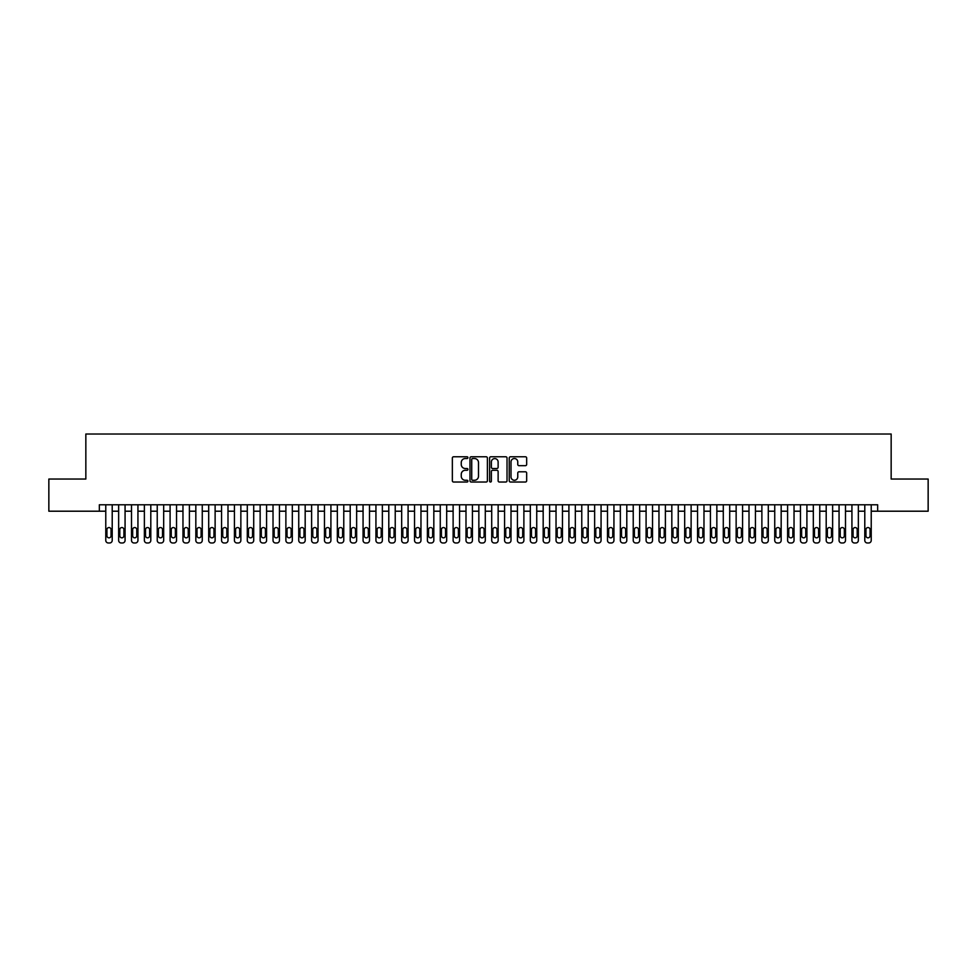 <?xml version="1.0" encoding="UTF-8"?>
<svg xmlns="http://www.w3.org/2000/svg" width="977" height="977" viewBox="0 0 977 977"><rect width="100%" height="100%" fill="white"/><g stroke="black" fill="none" stroke-linecap="round" stroke-linejoin="round"><path stroke-width="1.47" d="M467.922 457.651A0.879 0.879 0 0 0 467.03 456.772L453.621 456.772A1.258 1.258 0 0 0 452.351 458.03L452.351 480.757A1.258 1.258 0 0 0 453.621 482.027L467.03 482.027A0.879 0.879 0 0 0 467.922 481.136A0.879 0.879 0 0 0 467.03 480.257L465.296 480.257A4.042 4.042 0 0 1 461.254 476.214L461.254 474.321A4.042 4.042 0 0 1 465.296 470.279L467.03 470.279A0.879 0.879 0 0 0 467.922 469.4A0.879 0.879 0 0 0 467.03 468.508L465.296 468.508A4.042 4.042 0 0 1 461.254 464.466L461.254 462.573A4.042 4.042 0 0 1 465.296 458.531L467.03 458.531A0.879 0.879 0 0 0 467.922 457.651M525.406 465.675A1.258 1.258 0 0 0 526.664 464.405L526.664 458.03A1.258 1.258 0 0 0 525.406 456.772L510.507 456.772A1.258 1.258 0 0 0 509.237 458.03L509.237 480.757A1.258 1.258 0 0 0 510.507 482.027L525.406 482.027A1.258 1.258 0 0 0 526.664 480.757L526.664 473.063A1.258 1.258 0 0 0 525.406 471.793L519.031 471.793A1.258 1.258 0 0 0 517.761 473.063L517.761 476.874A3.383 3.383 0 0 1 514.39 480.257A3.383 3.383 0 0 1 511.008 476.874L511.008 461.913A3.383 3.383 0 0 1 514.39 458.531A3.383 3.383 0 0 1 517.761 461.913L517.761 464.405A1.258 1.258 0 0 0 519.031 465.675L525.406 465.675M99.349 511.203L48.85 511.203L48.85 479.048L85.842 479.048L85.842 434.02L891.158 434.02L891.158 479.048L928.15 479.048L928.15 511.203L877.651 511.203L877.651 504.779L99.349 504.779L99.349 511.203L105.772 511.203L105.772 540.403A2.577 2.577 0 0 0 108.349 542.98L109.632 542.98A2.577 2.577 0 0 0 112.208 540.403L112.208 511.203L118.644 511.203L118.644 540.403A2.577 2.577 0 0 0 121.209 542.98L122.504 542.98A2.577 2.577 0 0 0 125.068 540.403L125.068 511.203L131.504 511.203L131.504 540.403A2.577 2.577 0 0 0 134.081 542.98L135.363 542.98A2.577 2.577 0 0 0 137.94 540.403L137.94 511.203L144.376 511.203L144.376 540.403A2.577 2.577 0 0 0 146.941 542.98L148.235 542.98A2.577 2.577 0 0 0 150.8 540.403L150.8 511.203L157.236 511.203L157.236 540.403A2.577 2.577 0 0 0 159.813 542.98L161.095 542.98A2.577 2.577 0 0 0 163.672 540.403L163.672 511.203L170.096 511.203L170.096 540.403A2.577 2.577 0 0 0 172.673 542.98L173.955 542.98A2.577 2.577 0 0 0 176.532 540.403L176.532 511.203L182.968 511.203L182.968 540.403A2.577 2.577 0 0 0 185.532 542.98L186.827 542.98A2.577 2.577 0 0 0 189.391 540.403L189.391 511.203L195.827 511.203L195.827 540.403A2.577 2.577 0 0 0 198.404 542.98L199.687 542.98A2.577 2.577 0 0 0 202.263 540.403L202.263 511.203L208.699 511.203L208.699 540.403A2.577 2.577 0 0 0 211.264 542.98L212.559 542.98A2.577 2.577 0 0 0 215.123 540.403L215.123 511.203L221.559 511.203L221.559 540.403A2.577 2.577 0 0 0 224.136 542.98L225.418 542.98A2.577 2.577 0 0 0 227.995 540.403L227.995 511.203L234.419 511.203L234.419 540.403A2.577 2.577 0 0 0 236.996 542.98L238.278 542.98A2.577 2.577 0 0 0 240.855 540.403L240.855 511.203L247.291 511.203L247.291 540.403A2.577 2.577 0 0 0 249.856 542.98L251.15 542.98A2.577 2.577 0 0 0 253.715 540.403L253.715 511.203L260.151 511.203L260.151 540.403A2.577 2.577 0 0 0 262.728 542.98L264.01 542.98A2.577 2.577 0 0 0 266.587 540.403L266.587 511.203L273.023 511.203L273.023 540.403A2.577 2.577 0 0 0 275.587 542.98L276.882 542.98A2.577 2.577 0 0 0 279.446 540.403L279.446 511.203L285.882 511.203L285.882 540.403A2.577 2.577 0 0 0 288.459 542.98L289.742 542.98A2.577 2.577 0 0 0 292.318 540.403L292.318 511.203L298.742 511.203L298.742 540.403A2.577 2.577 0 0 0 301.319 542.98L302.601 542.98A2.577 2.577 0 0 0 305.178 540.403L305.178 511.203L311.614 511.203L311.614 540.403A2.577 2.577 0 0 0 314.179 542.98L315.473 542.98A2.577 2.577 0 0 0 318.038 540.403L318.038 511.203L324.474 511.203L324.474 540.403A2.577 2.577 0 0 0 327.051 542.98L328.333 542.98A2.577 2.577 0 0 0 330.91 540.403L330.91 511.203L337.346 511.203L337.346 540.403A2.577 2.577 0 0 0 339.911 542.98L341.205 542.98A2.577 2.577 0 0 0 343.77 540.403L343.77 511.203L350.206 511.203L350.206 540.403A2.577 2.577 0 0 0 352.782 542.98L354.065 542.98A2.577 2.577 0 0 0 356.642 540.403L356.642 511.203L363.065 511.203L363.065 540.403A2.577 2.577 0 0 0 365.642 542.98L366.925 542.98A2.577 2.577 0 0 0 369.501 540.403L369.501 511.203L375.937 511.203L375.937 540.403A2.577 2.577 0 0 0 378.502 542.98L379.797 542.98A2.577 2.577 0 0 0 382.361 540.403L382.361 511.203L388.797 511.203L388.797 540.403A2.577 2.577 0 0 0 391.374 542.98L392.656 542.98A2.577 2.577 0 0 0 395.233 540.403L395.233 511.203L401.669 511.203L401.669 540.403A2.577 2.577 0 0 0 404.234 542.98L405.528 542.98A2.577 2.577 0 0 0 408.093 540.403L408.093 511.203L414.529 511.203L414.529 540.403A2.577 2.577 0 0 0 417.106 542.98L418.388 542.98A2.577 2.577 0 0 0 420.965 540.403L420.965 511.203L427.389 511.203L427.389 540.403A2.577 2.577 0 0 0 429.965 542.98L431.248 542.98A2.577 2.577 0 0 0 433.825 540.403L433.825 511.203L440.261 511.203L440.261 540.403A2.577 2.577 0 0 0 442.825 542.98L444.12 542.98A2.577 2.577 0 0 0 446.684 540.403L446.684 511.203L453.12 511.203L453.12 540.403A2.577 2.577 0 0 0 455.697 542.98L456.98 542.98A2.577 2.577 0 0 0 459.556 540.403L459.556 511.203L465.992 511.203L465.992 540.403A2.577 2.577 0 0 0 468.557 542.98L469.852 542.98A2.577 2.577 0 0 0 472.416 540.403L472.416 511.203L478.852 511.203L478.852 540.403A2.577 2.577 0 0 0 481.429 542.98L482.711 542.98A2.577 2.577 0 0 0 485.288 540.403L485.288 511.203L491.712 511.203L491.712 540.403A2.577 2.577 0 0 0 494.289 542.98L495.571 542.98A2.577 2.577 0 0 0 498.148 540.403L498.148 511.203L504.584 511.203L504.584 540.403A2.577 2.577 0 0 0 507.148 542.98L508.443 542.98A2.577 2.577 0 0 0 511.008 540.403L511.008 511.203L517.444 511.203L517.444 540.403A2.577 2.577 0 0 0 520.02 542.98L521.303 542.98A2.577 2.577 0 0 0 523.88 540.403L523.88 511.203L530.316 511.203L530.316 540.403A2.577 2.577 0 0 0 532.88 542.98L534.175 542.98A2.577 2.577 0 0 0 536.739 540.403L536.739 511.203L543.175 511.203L543.175 540.403A2.577 2.577 0 0 0 545.752 542.98L547.035 542.98A2.577 2.577 0 0 0 549.611 540.403L549.611 511.203L556.035 511.203L556.035 540.403A2.577 2.577 0 0 0 558.612 542.98L559.894 542.98A2.577 2.577 0 0 0 562.471 540.403L562.471 511.203L568.907 511.203L568.907 540.403A2.577 2.577 0 0 0 571.472 542.98L572.766 542.98A2.577 2.577 0 0 0 575.331 540.403L575.331 511.203L581.767 511.203L581.767 540.403A2.577 2.577 0 0 0 584.344 542.98L585.626 542.98A2.577 2.577 0 0 0 588.203 540.403L588.203 511.203L594.639 511.203L594.639 540.403A2.577 2.577 0 0 0 597.203 542.98L598.498 542.98A2.577 2.577 0 0 0 601.063 540.403L601.063 511.203L607.499 511.203L607.499 540.403A2.577 2.577 0 0 0 610.075 542.98L611.358 542.98A2.577 2.577 0 0 0 613.935 540.403L613.935 511.203L620.358 511.203L620.358 540.403A2.577 2.577 0 0 0 622.935 542.98L624.218 542.98A2.577 2.577 0 0 0 626.794 540.403L626.794 511.203L633.23 511.203L633.23 540.403A2.577 2.577 0 0 0 635.795 542.98L637.089 542.98A2.577 2.577 0 0 0 639.654 540.403L639.654 511.203L646.09 511.203L646.09 540.403A2.577 2.577 0 0 0 648.667 542.98L649.949 542.98A2.577 2.577 0 0 0 652.526 540.403L652.526 511.203L658.962 511.203L658.962 540.403A2.577 2.577 0 0 0 661.527 542.98L662.821 542.98A2.577 2.577 0 0 0 665.386 540.403L665.386 511.203L671.822 511.203L671.822 540.403A2.577 2.577 0 0 0 674.399 542.98L675.681 542.98A2.577 2.577 0 0 0 678.258 540.403L678.258 511.203L684.682 511.203L684.682 540.403A2.577 2.577 0 0 0 687.258 542.98L688.541 542.98A2.577 2.577 0 0 0 691.118 540.403L691.118 511.203L697.554 511.203L697.554 540.403A2.577 2.577 0 0 0 700.118 542.98L701.413 542.98A2.577 2.577 0 0 0 703.977 540.403L703.977 511.203L710.413 511.203L710.413 540.403A2.577 2.577 0 0 0 712.99 542.98L714.272 542.98A2.577 2.577 0 0 0 716.849 540.403L716.849 511.203L723.285 511.203L723.285 540.403A2.577 2.577 0 0 0 725.85 542.98L727.144 542.98A2.577 2.577 0 0 0 729.709 540.403L729.709 511.203L736.145 511.203L736.145 540.403A2.577 2.577 0 0 0 738.722 542.98L740.004 542.98A2.577 2.577 0 0 0 742.581 540.403L742.581 511.203L749.005 511.203L749.005 540.403A2.577 2.577 0 0 0 751.582 542.98L752.864 542.98A2.577 2.577 0 0 0 755.441 540.403L755.441 511.203L761.877 511.203L761.877 540.403A2.577 2.577 0 0 0 764.441 542.98L765.736 542.98A2.577 2.577 0 0 0 768.301 540.403L768.301 511.203L774.737 511.203L774.737 540.403A2.577 2.577 0 0 0 777.313 542.98L778.596 542.98A2.577 2.577 0 0 0 781.173 540.403L781.173 511.203L787.609 511.203L787.609 540.403A2.577 2.577 0 0 0 790.173 542.98L791.468 542.98A2.577 2.577 0 0 0 794.032 540.403L794.032 511.203L800.468 511.203L800.468 540.403A2.577 2.577 0 0 0 803.045 542.98L804.327 542.98A2.577 2.577 0 0 0 806.904 540.403L806.904 511.203L813.328 511.203L813.328 540.403A2.577 2.577 0 0 0 815.905 542.98L817.187 542.98A2.577 2.577 0 0 0 819.764 540.403L819.764 511.203L826.2 511.203L826.2 540.403A2.577 2.577 0 0 0 828.765 542.98L830.059 542.98A2.577 2.577 0 0 0 832.624 540.403L832.624 511.203L839.06 511.203L839.06 540.403A2.577 2.577 0 0 0 841.637 542.98L842.919 542.98A2.577 2.577 0 0 0 845.496 540.403L845.496 511.203L851.932 511.203L851.932 540.403A2.577 2.577 0 0 0 854.496 542.98L855.791 542.98A2.577 2.577 0 0 0 858.356 540.403L858.356 511.203L864.792 511.203L864.792 540.403A2.577 2.577 0 0 0 867.368 542.98L868.651 542.98A2.577 2.577 0 0 0 871.228 540.403L871.228 511.203L877.651 511.203M487.401 458.03A1.258 1.258 0 0 0 486.131 456.772L471.232 456.772A1.258 1.258 0 0 0 469.974 458.03L469.974 480.757A1.258 1.258 0 0 0 471.232 482.027L486.131 482.027A1.258 1.258 0 0 0 487.401 480.757L487.401 458.03M490.869 456.772L505.768 456.772A1.258 1.258 0 0 1 507.026 458.03L507.026 480.757A1.258 1.258 0 0 1 505.768 482.027L499.394 482.027A1.258 1.258 0 0 1 498.123 480.757L498.123 471.537A1.258 1.258 0 0 0 496.866 470.279L492.64 470.279A1.258 1.258 0 0 0 491.37 471.537L491.37 481.136A0.879 0.879 0 0 1 490.491 482.027A0.879 0.879 0 0 1 489.599 481.136L489.599 458.03A1.258 1.258 0 0 1 490.869 456.772M472.624 458.531A0.879 0.879 0 0 0 471.732 459.422L471.732 479.377A0.879 0.879 0 0 0 472.624 480.257L474.456 480.257A4.042 4.042 0 0 0 478.498 476.214L478.498 462.573A4.042 4.042 0 0 0 474.456 458.531L472.624 458.531M498.123 461.974A3.383 3.383 0 0 0 494.753 458.604A3.383 3.383 0 0 0 491.37 461.974L491.37 467.25A1.258 1.258 0 0 0 492.64 468.508L496.866 468.508A1.258 1.258 0 0 0 498.123 467.25L498.123 461.974M112.208 504.779L112.208 540.403M105.772 504.779L105.772 540.403M111.048 535.775A2.064 2.064 0 0 1 108.997 537.838A2.064 2.064 0 0 1 106.933 535.775L106.933 529.607A2.064 2.064 0 0 1 108.997 527.543A2.064 2.064 0 0 1 111.048 529.607L111.048 535.775M108.349 542.98L109.632 542.98M125.068 504.779L125.068 540.403M118.644 504.779L118.644 540.403M123.92 535.775A2.064 2.064 0 0 1 121.856 537.838A2.064 2.064 0 0 1 119.805 535.775L119.805 529.607A2.064 2.064 0 0 1 121.856 527.543A2.064 2.064 0 0 1 123.92 529.607L123.92 535.775M121.209 542.98L122.504 542.98M137.94 504.779L137.94 540.403M131.504 504.779L131.504 540.403M136.78 535.775A2.064 2.064 0 0 1 134.716 537.838A2.064 2.064 0 0 1 132.664 535.775L132.664 529.607A2.064 2.064 0 0 1 134.716 527.543A2.064 2.064 0 0 1 136.78 529.607L136.78 535.775M134.081 542.98L135.363 542.98M150.8 504.779L150.8 540.403M144.376 504.779L144.376 540.403M149.64 535.775A2.064 2.064 0 0 1 147.588 537.838A2.064 2.064 0 0 1 145.524 535.775L145.524 529.607A2.064 2.064 0 0 1 147.588 527.543A2.064 2.064 0 0 1 149.64 529.607L149.64 535.775M146.941 542.98L148.235 542.98M163.672 504.779L163.672 540.403M157.236 504.779L157.236 540.403M162.512 535.775A2.064 2.064 0 0 1 160.448 537.838A2.064 2.064 0 0 1 158.396 535.775L158.396 529.607A2.064 2.064 0 0 1 160.448 527.543A2.064 2.064 0 0 1 162.512 529.607L162.512 535.775M159.813 542.98L161.095 542.98M176.532 504.779L176.532 540.403M170.096 504.779L170.096 540.403M175.371 535.775A2.064 2.064 0 0 1 173.32 537.838A2.064 2.064 0 0 1 171.256 535.775L171.256 529.607A2.064 2.064 0 0 1 173.32 527.543A2.064 2.064 0 0 1 175.371 529.607L175.371 535.775M172.673 542.98L173.955 542.98M189.391 504.779L189.391 540.403M182.968 504.779L182.968 540.403M188.243 535.775A2.064 2.064 0 0 1 186.18 537.838A2.064 2.064 0 0 1 184.128 535.775L184.128 529.607A2.064 2.064 0 0 1 186.18 527.543A2.064 2.064 0 0 1 188.243 529.607L188.243 535.775M185.532 542.98L186.827 542.98M202.263 504.779L202.263 540.403M195.827 504.779L195.827 540.403M201.103 535.775A2.064 2.064 0 0 1 199.039 537.838A2.064 2.064 0 0 1 196.988 535.775L196.988 529.607A2.064 2.064 0 0 1 199.039 527.543A2.064 2.064 0 0 1 201.103 529.607L201.103 535.775M198.404 542.98L199.687 542.98M215.123 504.779L215.123 540.403M208.699 504.779L208.699 540.403M213.963 535.775A2.064 2.064 0 0 1 211.911 537.838A2.064 2.064 0 0 1 209.847 535.775L209.847 529.607A2.064 2.064 0 0 1 211.911 527.543A2.064 2.064 0 0 1 213.963 529.607L213.963 535.775M211.264 542.98L212.559 542.98M227.995 504.779L227.995 540.403M221.559 504.779L221.559 540.403M226.835 535.775A2.064 2.064 0 0 1 224.771 537.838A2.064 2.064 0 0 1 222.719 535.775L222.719 529.607A2.064 2.064 0 0 1 224.771 527.543A2.064 2.064 0 0 1 226.835 529.607L226.835 535.775M224.136 542.98L225.418 542.98M240.855 504.779L240.855 540.403M234.419 504.779L234.419 540.403M239.695 535.775A2.064 2.064 0 0 1 237.643 537.838A2.064 2.064 0 0 1 235.579 535.775L235.579 529.607A2.064 2.064 0 0 1 237.643 527.543A2.064 2.064 0 0 1 239.695 529.607L239.695 535.775M236.996 542.98L238.278 542.98M253.715 504.779L253.715 540.403M247.291 504.779L247.291 540.403M252.567 535.775A2.064 2.064 0 0 1 250.503 537.838A2.064 2.064 0 0 1 248.451 535.775L248.451 529.607A2.064 2.064 0 0 1 250.503 527.543A2.064 2.064 0 0 1 252.567 529.607L252.567 535.775M249.856 542.98L251.15 542.98M266.587 504.779L266.587 540.403M260.151 504.779L260.151 540.403M265.426 535.775A2.064 2.064 0 0 1 263.363 537.838A2.064 2.064 0 0 1 261.311 535.775L261.311 529.607A2.064 2.064 0 0 1 263.363 527.543A2.064 2.064 0 0 1 265.426 529.607L265.426 535.775M262.728 542.98L264.01 542.98M279.446 504.779L279.446 540.403M273.023 504.779L273.023 540.403M278.286 535.775A2.064 2.064 0 0 1 276.235 537.838A2.064 2.064 0 0 1 274.171 535.775L274.171 529.607A2.064 2.064 0 0 1 276.235 527.543A2.064 2.064 0 0 1 278.286 529.607L278.286 535.775M275.587 542.98L276.882 542.98M292.318 504.779L292.318 540.403M285.882 504.779L285.882 540.403M291.158 535.775A2.064 2.064 0 0 1 289.094 537.838A2.064 2.064 0 0 1 287.043 535.775L287.043 529.607A2.064 2.064 0 0 1 289.094 527.543A2.064 2.064 0 0 1 291.158 529.607L291.158 535.775M288.459 542.98L289.742 542.98M305.178 504.779L305.178 540.403M298.742 504.779L298.742 540.403M304.018 535.775A2.064 2.064 0 0 1 301.966 537.838A2.064 2.064 0 0 1 299.902 535.775L299.902 529.607A2.064 2.064 0 0 1 301.966 527.543A2.064 2.064 0 0 1 304.018 529.607L304.018 535.775M301.319 542.98L302.601 542.98M318.038 504.779L318.038 540.403M311.614 504.779L311.614 540.403M316.89 535.775A2.064 2.064 0 0 1 314.826 537.838A2.064 2.064 0 0 1 312.774 535.775L312.774 529.607A2.064 2.064 0 0 1 314.826 527.543A2.064 2.064 0 0 1 316.89 529.607L316.89 535.775M314.179 542.98L315.473 542.98M330.91 504.779L330.91 540.403M324.474 504.779L324.474 540.403M329.75 535.775A2.064 2.064 0 0 1 327.686 537.838A2.064 2.064 0 0 1 325.634 535.775L325.634 529.607A2.064 2.064 0 0 1 327.686 527.543A2.064 2.064 0 0 1 329.75 529.607L329.75 535.775M327.051 542.98L328.333 542.98M343.77 504.779L343.77 540.403M337.346 504.779L337.346 540.403M342.609 535.775A2.064 2.064 0 0 1 340.558 537.838A2.064 2.064 0 0 1 338.494 535.775L338.494 529.607A2.064 2.064 0 0 1 340.558 527.543A2.064 2.064 0 0 1 342.609 529.607L342.609 535.775M339.911 542.98L341.205 542.98M356.642 504.779L356.642 540.403M350.206 504.779L350.206 540.403M355.481 535.775A2.064 2.064 0 0 1 353.418 537.838A2.064 2.064 0 0 1 351.366 535.775L351.366 529.607A2.064 2.064 0 0 1 353.418 527.543A2.064 2.064 0 0 1 355.481 529.607L355.481 535.775M352.782 542.98L354.065 542.98M369.501 504.779L369.501 540.403M363.065 504.779L363.065 540.403M368.341 535.775A2.064 2.064 0 0 1 366.29 537.838A2.064 2.064 0 0 1 364.226 535.775L364.226 529.607A2.064 2.064 0 0 1 366.29 527.543A2.064 2.064 0 0 1 368.341 529.607L368.341 535.775M365.642 542.98L366.925 542.98M382.361 504.779L382.361 540.403M375.937 504.779L375.937 540.403M381.213 535.775A2.064 2.064 0 0 1 379.149 537.838A2.064 2.064 0 0 1 377.098 535.775L377.098 529.607A2.064 2.064 0 0 1 379.149 527.543A2.064 2.064 0 0 1 381.213 529.607L381.213 535.775M378.502 542.98L379.797 542.98M395.233 504.779L395.233 540.403M388.797 504.779L388.797 540.403M394.073 535.775A2.064 2.064 0 0 1 392.009 537.838A2.064 2.064 0 0 1 389.957 535.775L389.957 529.607A2.064 2.064 0 0 1 392.009 527.543A2.064 2.064 0 0 1 394.073 529.607L394.073 535.775M391.374 542.98L392.656 542.98M408.093 504.779L408.093 540.403M401.669 504.779L401.669 540.403M406.933 535.775A2.064 2.064 0 0 1 404.881 537.838A2.064 2.064 0 0 1 402.817 535.775L402.817 529.607A2.064 2.064 0 0 1 404.881 527.543A2.064 2.064 0 0 1 406.933 529.607L406.933 535.775M404.234 542.98L405.528 542.98M420.965 504.779L420.965 540.403M414.529 504.779L414.529 540.403M419.805 535.775A2.064 2.064 0 0 1 417.741 537.838A2.064 2.064 0 0 1 415.689 535.775L415.689 529.607A2.064 2.064 0 0 1 417.741 527.543A2.064 2.064 0 0 1 419.805 529.607L419.805 535.775M417.106 542.98L418.388 542.98M433.825 504.779L433.825 540.403M427.389 504.779L427.389 540.403M432.664 535.775A2.064 2.064 0 0 1 430.613 537.838A2.064 2.064 0 0 1 428.549 535.775L428.549 529.607A2.064 2.064 0 0 1 430.613 527.543A2.064 2.064 0 0 1 432.664 529.607L432.664 535.775M429.965 542.98L431.248 542.98M446.684 504.779L446.684 540.403M440.261 504.779L440.261 540.403M445.536 535.775A2.064 2.064 0 0 1 443.473 537.838A2.064 2.064 0 0 1 441.421 535.775L441.421 529.607A2.064 2.064 0 0 1 443.473 527.543A2.064 2.064 0 0 1 445.536 529.607L445.536 535.775M442.825 542.98L444.12 542.98M459.556 504.779L459.556 540.403M453.12 504.779L453.12 540.403M458.396 535.775A2.064 2.064 0 0 1 456.332 537.838A2.064 2.064 0 0 1 454.281 535.775L454.281 529.607A2.064 2.064 0 0 1 456.332 527.543A2.064 2.064 0 0 1 458.396 529.607L458.396 535.775M455.697 542.98L456.98 542.98M472.416 504.779L472.416 540.403M465.992 504.779L465.992 540.403M471.256 535.775A2.064 2.064 0 0 1 469.204 537.838A2.064 2.064 0 0 1 467.14 535.775L467.14 529.607A2.064 2.064 0 0 1 469.204 527.543A2.064 2.064 0 0 1 471.256 529.607L471.256 535.775M468.557 542.98L469.852 542.98M485.288 504.779L485.288 540.403M478.852 504.779L478.852 540.403M484.128 535.775A2.064 2.064 0 0 1 482.064 537.838A2.064 2.064 0 0 1 480.012 535.775L480.012 529.607A2.064 2.064 0 0 1 482.064 527.543A2.064 2.064 0 0 1 484.128 529.607L484.128 535.775M481.429 542.98L482.711 542.98M498.148 504.779L498.148 540.403M491.712 504.779L491.712 540.403M496.988 535.775A2.064 2.064 0 0 1 494.936 537.838A2.064 2.064 0 0 1 492.872 535.775L492.872 529.607A2.064 2.064 0 0 1 494.936 527.543A2.064 2.064 0 0 1 496.988 529.607L496.988 535.775M494.289 542.98L495.571 542.98M511.008 504.779L511.008 540.403M504.584 504.779L504.584 540.403M509.86 535.775A2.064 2.064 0 0 1 507.796 537.838A2.064 2.064 0 0 1 505.744 535.775L505.744 529.607A2.064 2.064 0 0 1 507.796 527.543A2.064 2.064 0 0 1 509.86 529.607L509.86 535.775M507.148 542.98L508.443 542.98M523.88 504.779L523.88 540.403M517.444 504.779L517.444 540.403M522.719 535.775A2.064 2.064 0 0 1 520.668 537.838A2.064 2.064 0 0 1 518.604 535.775L518.604 529.607A2.064 2.064 0 0 1 520.668 527.543A2.064 2.064 0 0 1 522.719 529.607L522.719 535.775M520.02 542.98L521.303 542.98M536.739 504.779L536.739 540.403M530.316 504.779L530.316 540.403M535.579 535.775A2.064 2.064 0 0 1 533.527 537.838A2.064 2.064 0 0 1 531.464 535.775L531.464 529.607A2.064 2.064 0 0 1 533.527 527.543A2.064 2.064 0 0 1 535.579 529.607L535.579 535.775M532.88 542.98L534.175 542.98M549.611 504.779L549.611 540.403M543.175 504.779L543.175 540.403M548.451 535.775A2.064 2.064 0 0 1 546.387 537.838A2.064 2.064 0 0 1 544.336 535.775L544.336 529.607A2.064 2.064 0 0 1 546.387 527.543A2.064 2.064 0 0 1 548.451 529.607L548.451 535.775M545.752 542.98L547.035 542.98M562.471 504.779L562.471 540.403M556.035 504.779L556.035 540.403M561.311 535.775A2.064 2.064 0 0 1 559.259 537.838A2.064 2.064 0 0 1 557.195 535.775L557.195 529.607A2.064 2.064 0 0 1 559.259 527.543A2.064 2.064 0 0 1 561.311 529.607L561.311 535.775M558.612 542.98L559.894 542.98M575.331 504.779L575.331 540.403M568.907 504.779L568.907 540.403M574.183 535.775A2.064 2.064 0 0 1 572.119 537.838A2.064 2.064 0 0 1 570.067 535.775L570.067 529.607A2.064 2.064 0 0 1 572.119 527.543A2.064 2.064 0 0 1 574.183 529.607L574.183 535.775M571.472 542.98L572.766 542.98M588.203 504.779L588.203 540.403M581.767 504.779L581.767 540.403M587.043 535.775A2.064 2.064 0 0 1 584.991 537.838A2.064 2.064 0 0 1 582.927 535.775L582.927 529.607A2.064 2.064 0 0 1 584.991 527.543A2.064 2.064 0 0 1 587.043 529.607L587.043 535.775M584.344 542.98L585.626 542.98M601.063 504.779L601.063 540.403M594.639 504.779L594.639 540.403M599.902 535.775A2.064 2.064 0 0 1 597.851 537.838A2.064 2.064 0 0 1 595.787 535.775L595.787 529.607A2.064 2.064 0 0 1 597.851 527.543A2.064 2.064 0 0 1 599.902 529.607L599.902 535.775M597.203 542.98L598.498 542.98M613.935 504.779L613.935 540.403M607.499 504.779L607.499 540.403M612.774 535.775A2.064 2.064 0 0 1 610.71 537.838A2.064 2.064 0 0 1 608.659 535.775L608.659 529.607A2.064 2.064 0 0 1 610.71 527.543A2.064 2.064 0 0 1 612.774 529.607L612.774 535.775M610.075 542.98L611.358 542.98M626.794 504.779L626.794 540.403M620.358 504.779L620.358 540.403M625.634 535.775A2.064 2.064 0 0 1 623.582 537.838A2.064 2.064 0 0 1 621.519 535.775L621.519 529.607A2.064 2.064 0 0 1 623.582 527.543A2.064 2.064 0 0 1 625.634 529.607L625.634 535.775M622.935 542.98L624.218 542.98M639.654 504.779L639.654 540.403M633.23 504.779L633.23 540.403M638.506 535.775A2.064 2.064 0 0 1 636.442 537.838A2.064 2.064 0 0 1 634.391 535.775L634.391 529.607A2.064 2.064 0 0 1 636.442 527.543A2.064 2.064 0 0 1 638.506 529.607L638.506 535.775M635.795 542.98L637.089 542.98M652.526 504.779L652.526 540.403M646.09 504.779L646.09 540.403M651.366 535.775A2.064 2.064 0 0 1 649.314 537.838A2.064 2.064 0 0 1 647.25 535.775L647.25 529.607A2.064 2.064 0 0 1 649.314 527.543A2.064 2.064 0 0 1 651.366 529.607L651.366 535.775M648.667 542.98L649.949 542.98M665.386 504.779L665.386 540.403M658.962 504.779L658.962 540.403M664.226 535.775A2.064 2.064 0 0 1 662.174 537.838A2.064 2.064 0 0 1 660.11 535.775L660.11 529.607A2.064 2.064 0 0 1 662.174 527.543A2.064 2.064 0 0 1 664.226 529.607L664.226 535.775M661.527 542.98L662.821 542.98M678.258 504.779L678.258 540.403M671.822 504.779L671.822 540.403M677.098 535.775A2.064 2.064 0 0 1 675.034 537.838A2.064 2.064 0 0 1 672.982 535.775L672.982 529.607A2.064 2.064 0 0 1 675.034 527.543A2.064 2.064 0 0 1 677.098 529.607L677.098 535.775M674.399 542.98L675.681 542.98M691.118 504.779L691.118 540.403M684.682 504.779L684.682 540.403M689.957 535.775A2.064 2.064 0 0 1 687.906 537.838A2.064 2.064 0 0 1 685.842 535.775L685.842 529.607A2.064 2.064 0 0 1 687.906 527.543A2.064 2.064 0 0 1 689.957 529.607L689.957 535.775M687.258 542.98L688.541 542.98M703.977 504.779L703.977 540.403M697.554 504.779L697.554 540.403M702.829 535.775A2.064 2.064 0 0 1 700.765 537.838A2.064 2.064 0 0 1 698.714 535.775L698.714 529.607A2.064 2.064 0 0 1 700.765 527.543A2.064 2.064 0 0 1 702.829 529.607L702.829 535.775M700.118 542.98L701.413 542.98M716.849 504.779L716.849 540.403M710.413 504.779L710.413 540.403M715.689 535.775A2.064 2.064 0 0 1 713.637 537.838A2.064 2.064 0 0 1 711.574 535.775L711.574 529.607A2.064 2.064 0 0 1 713.637 527.543A2.064 2.064 0 0 1 715.689 529.607L715.689 535.775M712.99 542.98L714.272 542.98M729.709 504.779L729.709 540.403M723.285 504.779L723.285 540.403M728.549 535.775A2.064 2.064 0 0 1 726.497 537.838A2.064 2.064 0 0 1 724.433 535.775L724.433 529.607A2.064 2.064 0 0 1 726.497 527.543A2.064 2.064 0 0 1 728.549 529.607L728.549 535.775M725.85 542.98L727.144 542.98M742.581 504.779L742.581 540.403M736.145 504.779L736.145 540.403M741.421 535.775A2.064 2.064 0 0 1 739.357 537.838A2.064 2.064 0 0 1 737.305 535.775L737.305 529.607A2.064 2.064 0 0 1 739.357 527.543A2.064 2.064 0 0 1 741.421 529.607L741.421 535.775M738.722 542.98L740.004 542.98M755.441 504.779L755.441 540.403M749.005 504.779L749.005 540.403M754.281 535.775A2.064 2.064 0 0 1 752.229 537.838A2.064 2.064 0 0 1 750.165 535.775L750.165 529.607A2.064 2.064 0 0 1 752.229 527.543A2.064 2.064 0 0 1 754.281 529.607L754.281 535.775M751.582 542.98L752.864 542.98M768.301 504.779L768.301 540.403M761.877 504.779L761.877 540.403M767.153 535.775A2.064 2.064 0 0 1 765.089 537.838A2.064 2.064 0 0 1 763.037 535.775L763.037 529.607A2.064 2.064 0 0 1 765.089 527.543A2.064 2.064 0 0 1 767.153 529.607L767.153 535.775M764.441 542.98L765.736 542.98M781.173 504.779L781.173 540.403M774.737 504.779L774.737 540.403M780.012 535.775A2.064 2.064 0 0 1 777.961 537.838A2.064 2.064 0 0 1 775.897 535.775L775.897 529.607A2.064 2.064 0 0 1 777.961 527.543A2.064 2.064 0 0 1 780.012 529.607L780.012 535.775M777.313 542.98L778.596 542.98M794.032 504.779L794.032 540.403M787.609 504.779L787.609 540.403M792.872 535.775A2.064 2.064 0 0 1 790.82 537.838A2.064 2.064 0 0 1 788.757 535.775L788.757 529.607A2.064 2.064 0 0 1 790.82 527.543A2.064 2.064 0 0 1 792.872 529.607L792.872 535.775M790.173 542.98L791.468 542.98M806.904 504.779L806.904 540.403M800.468 504.779L800.468 540.403M805.744 535.775A2.064 2.064 0 0 1 803.68 537.838A2.064 2.064 0 0 1 801.628 535.775L801.628 529.607A2.064 2.064 0 0 1 803.68 527.543A2.064 2.064 0 0 1 805.744 529.607L805.744 535.775M803.045 542.98L804.327 542.98M819.764 504.779L819.764 540.403M813.328 504.779L813.328 540.403M818.604 535.775A2.064 2.064 0 0 1 816.552 537.838A2.064 2.064 0 0 1 814.488 535.775L814.488 529.607A2.064 2.064 0 0 1 816.552 527.543A2.064 2.064 0 0 1 818.604 529.607L818.604 535.775M815.905 542.98L817.187 542.98M832.624 504.779L832.624 540.403M826.2 504.779L826.2 540.403M831.476 535.775A2.064 2.064 0 0 1 829.412 537.838A2.064 2.064 0 0 1 827.36 535.775L827.36 529.607A2.064 2.064 0 0 1 829.412 527.543A2.064 2.064 0 0 1 831.476 529.607L831.476 535.775M828.765 542.98L830.059 542.98M845.496 504.779L845.496 540.403M839.06 504.779L839.06 540.403M844.336 535.775A2.064 2.064 0 0 1 842.284 537.838A2.064 2.064 0 0 1 840.22 535.775L840.22 529.607A2.064 2.064 0 0 1 842.284 527.543A2.064 2.064 0 0 1 844.336 529.607L844.336 535.775M841.637 542.98L842.919 542.98M858.356 504.779L858.356 540.403M851.932 504.779L851.932 540.403M857.195 535.775A2.064 2.064 0 0 1 855.144 537.838A2.064 2.064 0 0 1 853.08 535.775L853.08 529.607A2.064 2.064 0 0 1 855.144 527.543A2.064 2.064 0 0 1 857.195 529.607L857.195 535.775M854.496 542.98L855.791 542.98M871.228 504.779L871.228 540.403M864.792 504.779L864.792 540.403M870.067 535.775A2.064 2.064 0 0 1 868.003 537.838A2.064 2.064 0 0 1 865.952 535.775L865.952 529.607A2.064 2.064 0 0 1 868.003 527.543A2.064 2.064 0 0 1 870.067 529.607L870.067 535.775M867.368 542.98L868.651 542.98"/></g></svg>
